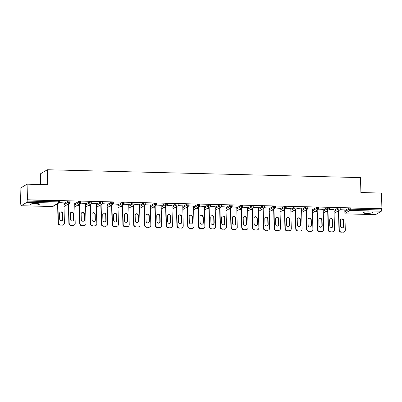 <?xml version="1.0" encoding="UTF-8"?>
<svg xmlns="http://www.w3.org/2000/svg" width="402" height="402" viewBox="0 0 402 402"><rect width="100%" height="100%" fill="white"/><g stroke="black" fill="none" stroke-linecap="round" stroke-linejoin="round"><path stroke-width="0.6" d="M33.456 205.065A4.623 0.769 178.6 0 0 39.381 204.186A4.623 0.769 178.6 0 0 36.064 203.533A4.623 0.769 178.6 0 0 30.14 204.412A4.623 0.769 178.6 0 0 33.456 205.065M366.428 213.417A4.623 0.769 178.6 0 0 372.347 212.537A4.623 0.769 178.6 0 0 369.031 211.879A4.623 0.769 178.6 0 0 363.106 212.764A4.623 0.769 178.6 0 0 366.428 213.417M40.632 184.518L40.371 173.86L47.356 169.744L360.519 177.604L360.88 192.548L381.518 193.066L381.9 208.653L350.222 208.05L350.253 209.186L381.624 209.975L381.593 208.834M20.482 203.879L20.788 203.698L20.814 204.839A1.085 0.307 -88.6 0 0 21.09 205.739A1.085 0.307 -88.6 0 0 21.145 205.723L26.909 202.332A1.085 0.307 -88.6 0 0 27.185 201.085L27.16 199.945L27.462 199.764L27.085 184.176L20.1 188.292L20.482 203.879L20.788 203.884M55.783 204.764L57.632 204.809M66.586 205.035L68.435 205.08M77.385 205.306L79.239 205.352M88.189 205.578L90.043 205.623M98.992 205.849L100.847 205.894M109.796 206.12L111.645 206.166M120.6 206.392L122.449 206.437M131.404 206.658L133.253 206.708M142.207 206.929L144.057 206.98M153.011 207.201L154.86 207.251M163.815 207.472L165.664 207.517M174.619 207.744L176.468 207.789M185.422 208.015L187.272 208.06M196.226 208.286L198.075 208.331M207.03 208.558L208.879 208.603M217.834 208.829L219.683 208.874M228.637 209.1L230.487 209.146M239.441 209.372L241.29 209.417M250.245 209.643L252.094 209.688M261.044 209.914L262.898 209.96M271.847 210.181L273.702 210.231M282.651 210.452L284.505 210.502M293.455 210.723L295.304 210.774M304.259 210.995L306.108 211.045M315.062 211.266L316.912 211.311M325.866 211.537L327.715 211.583M336.67 211.809L338.519 211.854M381.624 209.975A1.085 0.307 91.4 0 1 381.342 211.221L375.584 214.613A1.085 0.307 91.4 0 1 375.528 214.628A1.085 0.307 91.4 0 1 375.478 214.613M27.085 184.176L47.717 184.694L47.356 169.744M27.462 199.764L381.9 208.653M340.067 209.658L344.805 209.944M27.16 199.945L58.531 200.734L59.305 200.884L59.335 202.025L58.556 201.869L58.531 200.734M344.821 210.593L348.881 208.201L350.222 208.05M63.933 203.548L67.988 201.156L70.109 201.156L70.139 202.296L68.018 202.296L67.988 201.156M74.732 203.819L78.792 201.427L80.913 201.427L80.943 202.568L78.822 202.568L78.792 201.427M85.536 204.09L89.596 201.698L91.716 201.698L91.746 202.839L89.626 202.839L89.596 201.698M96.339 204.362L100.399 201.97L102.52 201.97L102.55 203.11L100.43 203.11L100.399 201.97M107.143 204.633L111.203 202.241L113.324 202.241L113.354 203.377L111.228 203.382L111.203 202.241M117.947 204.904L122.007 202.513L124.128 202.513L124.158 203.648L122.032 203.648L122.007 202.513M128.751 205.171L132.811 202.784L134.931 202.784L134.961 203.92L132.836 203.92L132.811 202.784M139.554 205.442L143.614 203.055L145.735 203.055L145.76 204.191L143.64 204.191L143.614 203.055M150.358 205.713L154.418 203.327L156.539 203.327L156.564 204.462L154.443 204.462L154.418 203.327M161.162 205.985L165.222 203.598L167.343 203.593L167.368 204.734L165.247 204.734L165.222 203.598M171.966 206.256L176.026 203.864L178.146 203.864L178.171 205.005L176.051 205.005L176.026 203.864M182.769 206.527L186.829 204.136L188.95 204.136L188.975 205.276L186.855 205.276L186.829 204.136M193.573 206.799L197.628 204.407L199.754 204.407L199.779 205.548L197.658 205.548L197.628 204.407M204.377 207.07L208.432 204.678L210.558 204.678L210.583 205.819L208.462 205.819L208.432 204.678M215.181 207.342L219.236 204.95L221.361 204.95L221.386 206.09L219.266 206.09L219.236 204.95M225.984 207.613L230.039 205.221L232.16 205.221L232.19 206.362L230.07 206.362L230.039 205.221M236.788 207.884L240.843 205.492L242.964 205.492L242.994 206.633L240.873 206.633L240.843 205.492M247.592 208.156L251.647 205.764L253.768 205.764L253.798 206.899L251.677 206.904L251.647 205.764M258.391 208.427L262.451 206.035L264.571 206.035L264.601 207.171L262.481 207.171L262.451 206.035M269.194 208.698L273.254 206.306L275.375 206.306L275.405 207.442L273.285 207.442L273.254 206.306M279.998 208.965L284.058 206.578L286.179 206.578L286.209 207.713L284.088 207.713L284.058 206.578M290.802 209.236L294.862 206.849L296.983 206.849L297.013 207.985L294.887 207.985L294.862 206.849M301.606 209.507L305.666 207.12L307.786 207.115L307.816 208.256L305.691 208.256L305.666 207.12M312.409 209.779L316.469 207.387L318.59 207.387L318.62 208.527L316.495 208.527L316.469 207.387M323.213 210.05L327.273 207.658L329.394 207.658L329.419 208.799L327.298 208.799L327.273 207.658M334.017 210.321L338.077 207.929L340.198 207.929L340.223 209.07L338.102 209.07L338.077 207.929M334.002 209.673L329.263 209.387M323.198 209.402L318.464 209.115M312.394 209.13L307.661 208.844M301.59 208.859L296.857 208.573M290.787 208.588L286.053 208.301M279.983 208.316L275.249 208.03M269.179 208.045L264.446 207.759M258.375 207.774L253.642 207.487M247.572 207.502L242.838 207.216M236.768 207.231L232.034 206.945M225.964 206.96L221.231 206.673M215.165 206.693L210.427 206.407M204.362 206.422L199.623 206.136M193.558 206.151L188.819 205.864M182.754 205.879L178.016 205.593M171.95 205.608L167.212 205.321M161.147 205.337L156.408 205.05M150.343 205.065L145.604 204.779M139.539 204.794L134.806 204.507M128.735 204.523L124.002 204.236M117.932 204.251L113.198 203.965M107.128 203.98L102.394 203.693M96.324 203.708L91.591 203.422M85.52 203.437L80.787 203.151M74.717 203.171L69.983 202.884M63.913 202.899L59.179 202.613M343.268 232.075L341.092 232.205L343.268 232.075A2.166 2.045 59.5 0 0 345.293 229.989L344.8 209.774M341.092 232.205A2.166 2.045 -120.5 0 1 338.966 230.019L339.268 229.838L338.801 210.558M339.268 229.838A2.166 2.045 59.5 0 0 341.398 232.024M343.68 220.597A1.698 1.603 59.5 0 0 341.192 219.09A1.698 1.603 59.5 0 0 340.424 220.512L340.559 226.065A1.698 1.603 59.5 0 0 343.052 227.567A1.698 1.603 59.5 0 0 343.816 226.145L343.68 220.597L343.373 220.773A1.698 1.603 59.5 0 0 341.047 219.19M344.318 231.803L344.011 231.984A2.166 2.045 -120.5 0 1 342.966 232.255M338.966 230.019L338.494 210.733M342.891 227.648A1.698 1.603 59.5 0 0 343.509 226.326L343.373 220.773M332.464 231.803L330.288 231.934L332.464 231.803A2.166 2.045 59.5 0 0 334.489 229.718L333.997 209.502M330.288 231.934A2.166 2.045 -120.5 0 1 328.163 229.748L328.464 229.567L327.997 210.286M328.464 229.567A2.166 2.045 59.5 0 0 330.595 231.758M332.876 220.326A1.698 1.603 59.5 0 0 330.389 218.824A1.698 1.603 59.5 0 0 329.625 220.241L329.761 225.793A1.698 1.603 59.5 0 0 332.248 227.296A1.698 1.603 59.5 0 0 333.012 225.874L332.876 220.326L332.57 220.502A1.698 1.603 59.5 0 0 330.243 218.919M333.514 231.532L333.208 231.713A2.166 2.045 -120.5 0 1 332.163 231.984M328.163 229.748L327.69 210.462M332.087 227.376A1.698 1.603 59.5 0 0 332.705 226.055L332.57 220.502M321.66 231.532L319.489 231.663L321.66 231.532A2.166 2.045 59.5 0 0 323.685 229.447L323.193 209.231M319.489 231.663A2.166 2.045 -120.5 0 1 317.359 229.477L317.66 229.296L317.193 210.015M317.66 229.296A2.166 2.045 59.5 0 0 319.791 231.487M322.072 220.055A1.698 1.603 59.5 0 0 319.585 218.552A1.698 1.603 59.5 0 0 318.821 219.969L318.957 225.522A1.698 1.603 59.5 0 0 321.444 227.024A1.698 1.603 59.5 0 0 322.208 225.607L322.072 220.055L321.771 220.231A1.698 1.603 59.5 0 0 319.439 218.648M322.711 231.261L322.404 231.441A2.166 2.045 -120.5 0 1 321.359 231.713M317.359 229.477L316.887 210.196M321.283 227.11A1.698 1.603 59.5 0 0 321.907 225.783L321.771 220.231M310.857 231.261L308.686 231.391L310.857 231.261A2.166 2.045 59.5 0 0 312.887 229.175L312.389 208.96M308.686 231.391A2.166 2.045 -120.5 0 1 306.555 229.205L306.862 229.024L306.389 209.743M306.862 229.024A2.166 2.045 59.5 0 0 308.987 231.215M311.269 219.783A1.698 1.603 59.5 0 0 308.781 218.281A1.698 1.603 59.5 0 0 308.017 219.703L308.153 225.251A1.698 1.603 59.5 0 0 310.64 226.753A1.698 1.603 59.5 0 0 311.404 225.336L311.269 219.783L310.967 219.964A1.698 1.603 59.5 0 0 308.635 218.376M311.907 230.989L311.6 231.17A2.166 2.045 -120.5 0 1 310.555 231.441M306.555 229.205L306.083 209.924M310.48 226.839A1.698 1.603 59.5 0 0 311.103 225.512L310.967 219.964M300.058 230.989L297.882 231.125L300.058 230.989A2.166 2.045 59.5 0 0 302.083 228.904L301.585 208.693M297.882 231.125A2.166 2.045 -120.5 0 1 295.751 228.934L296.058 228.753L295.586 209.472M296.058 228.753A2.166 2.045 59.5 0 0 298.183 230.944M300.465 219.512A1.698 1.603 59.5 0 0 297.977 218.01A1.698 1.603 59.5 0 0 297.214 219.432L297.349 224.979A1.698 1.603 59.5 0 0 299.837 226.487A1.698 1.603 59.5 0 0 300.601 225.065L300.465 219.512L300.163 219.693A1.698 1.603 59.5 0 0 297.832 218.105M301.103 230.723L300.796 230.899A2.166 2.045 -120.5 0 1 299.751 231.17M295.751 228.934L295.279 209.653M299.681 226.567A1.698 1.603 59.5 0 0 300.299 225.246L300.163 219.693M289.254 230.718L287.078 230.854L289.254 230.718A2.166 2.045 59.5 0 0 291.279 228.637L290.782 208.422M287.078 230.854A2.166 2.045 -120.5 0 1 284.948 228.663L285.254 228.482L284.782 209.201M285.254 228.482A2.166 2.045 59.5 0 0 287.38 230.673M289.661 219.241A1.698 1.603 59.5 0 0 287.174 217.738A1.698 1.603 59.5 0 0 286.41 219.16L286.546 224.713A1.698 1.603 59.5 0 0 289.033 226.215A1.698 1.603 59.5 0 0 289.797 224.793L289.661 219.241L289.36 219.422A1.698 1.603 59.5 0 0 287.028 217.839M290.299 230.452L289.993 230.627A2.166 2.045 -120.5 0 1 288.948 230.899M284.948 228.663L284.475 209.382M288.877 226.296A1.698 1.603 59.5 0 0 289.495 224.974L289.36 219.422M278.45 230.446L276.274 230.582L278.45 230.446A2.166 2.045 59.5 0 0 280.475 228.366L279.978 208.151M276.274 230.582A2.166 2.045 -120.5 0 1 274.144 228.391L274.45 228.215L273.978 208.929M274.45 228.215A2.166 2.045 59.5 0 0 276.581 230.401M278.862 218.969A1.698 1.603 59.5 0 0 276.37 217.467A1.698 1.603 59.5 0 0 275.606 218.889L275.742 224.442A1.698 1.603 59.5 0 0 278.229 225.944A1.698 1.603 59.5 0 0 278.998 224.522L278.862 218.969L278.556 219.15A1.698 1.603 59.5 0 0 276.224 217.567M279.496 230.18L279.189 230.356A2.166 2.045 -120.5 0 1 278.144 230.627M274.144 228.391L273.672 209.11M278.073 226.024A1.698 1.603 59.5 0 0 278.692 224.703L278.556 219.15M267.647 230.175L265.471 230.311L267.647 230.175A2.166 2.045 59.5 0 0 269.672 228.095L269.174 207.879M265.471 230.311A2.166 2.045 -120.5 0 1 263.34 228.12L263.647 227.944L263.174 208.658M263.647 227.944A2.166 2.045 59.5 0 0 265.777 230.13M268.059 218.698A1.698 1.603 59.5 0 0 265.566 217.196A1.698 1.603 59.5 0 0 264.802 218.618L264.938 224.17A1.698 1.603 59.5 0 0 267.425 225.673A1.698 1.603 59.5 0 0 268.194 224.251L268.059 218.698L267.752 218.879A1.698 1.603 59.5 0 0 265.421 217.296M268.692 229.909L268.385 230.09A2.166 2.045 -120.5 0 1 267.34 230.356M263.34 228.12L262.868 208.839M267.27 225.753A1.698 1.603 59.5 0 0 267.888 224.432L267.752 218.879M256.843 229.904L254.667 230.039L256.843 229.904A2.166 2.045 59.5 0 0 258.868 227.823L258.375 207.608M254.667 230.039A2.166 2.045 -120.5 0 1 252.536 227.854L252.843 227.673L252.371 208.387M252.843 227.673A2.166 2.045 59.5 0 0 254.974 229.859M257.255 218.427A1.698 1.603 59.5 0 0 254.762 216.924A1.698 1.603 59.5 0 0 253.999 218.346L254.134 223.899A1.698 1.603 59.5 0 0 256.622 225.401A1.698 1.603 59.5 0 0 257.391 223.979L257.255 218.427L256.948 218.608A1.698 1.603 59.5 0 0 254.617 217.025M257.888 229.637L257.582 229.818A2.166 2.045 -120.5 0 1 256.536 230.085M252.536 227.854L252.064 208.568M256.466 225.482A1.698 1.603 59.5 0 0 257.084 224.16L256.948 218.608M246.039 229.632L243.863 229.768L246.039 229.632A2.166 2.045 59.5 0 0 248.064 227.552L247.572 207.337M243.863 229.768A2.166 2.045 -120.5 0 1 241.733 227.582L242.039 227.401L241.567 208.115M242.039 227.401A2.166 2.045 59.5 0 0 244.17 229.587M246.451 218.155A1.698 1.603 59.5 0 0 243.959 216.653A1.698 1.603 59.5 0 0 243.195 218.075L243.331 223.628A1.698 1.603 59.5 0 0 245.818 225.13A1.698 1.603 59.5 0 0 246.587 223.708L246.451 218.155L246.145 218.336A1.698 1.603 59.5 0 0 243.813 216.753M247.084 229.366L246.778 229.547A2.166 2.045 -120.5 0 1 245.733 229.813M241.733 227.582L241.26 208.296M245.662 225.21A1.698 1.603 59.5 0 0 246.28 223.889L246.145 218.336M235.235 229.366L233.059 229.497L235.235 229.366A2.166 2.045 59.5 0 0 237.26 227.281L236.768 207.065M233.059 229.497A2.166 2.045 -120.5 0 1 230.929 227.311L231.235 227.13L230.763 207.844M231.235 227.13A2.166 2.045 59.5 0 0 233.366 229.316M235.647 217.884A1.698 1.603 59.5 0 0 233.16 216.382A1.698 1.603 59.5 0 0 232.391 217.804L232.527 223.356A1.698 1.603 59.5 0 0 235.014 224.859A1.698 1.603 59.5 0 0 235.783 223.437L235.647 217.884L235.341 218.065A1.698 1.603 59.5 0 0 233.009 216.482M236.281 229.095L235.979 229.276A2.166 2.045 -120.5 0 1 234.929 229.542M230.929 227.311L230.457 208.025M234.858 224.939A1.698 1.603 59.5 0 0 235.477 223.618L235.341 218.065M224.432 229.095L222.256 229.225L224.432 229.095A2.166 2.045 59.5 0 0 226.457 227.009L225.964 206.794M222.256 229.225A2.166 2.045 -120.5 0 1 220.125 227.04L220.432 226.859L219.959 207.573M220.432 226.859A2.166 2.045 59.5 0 0 222.562 229.045M224.844 217.613A1.698 1.603 59.5 0 0 222.356 216.11A1.698 1.603 59.5 0 0 221.587 217.532L221.723 223.085A1.698 1.603 59.5 0 0 224.21 224.587A1.698 1.603 59.5 0 0 224.979 223.165L224.844 217.613L224.537 217.794A1.698 1.603 59.5 0 0 222.205 216.211M225.477 228.823L225.175 229.004A2.166 2.045 -120.5 0 1 224.125 229.271M220.125 227.04L219.653 207.754M224.055 224.668A1.698 1.603 59.5 0 0 224.673 223.346L224.537 217.794M213.628 228.823L211.452 228.954L213.628 228.823A2.166 2.045 59.5 0 0 215.653 226.738L215.16 206.522M211.452 228.954A2.166 2.045 -120.5 0 1 209.321 226.768L209.628 226.587L209.156 207.301M209.628 226.587A2.166 2.045 59.5 0 0 211.759 228.773M214.04 217.341A1.698 1.603 59.5 0 0 211.552 215.839A1.698 1.603 59.5 0 0 210.784 217.261L210.919 222.814A1.698 1.603 59.5 0 0 213.407 224.316A1.698 1.603 59.5 0 0 214.176 222.894L214.04 217.341L213.733 217.522A1.698 1.603 59.5 0 0 211.402 215.939M214.673 228.552L214.372 228.733A2.166 2.045 -120.5 0 1 213.321 228.999M209.321 226.768L208.849 207.482M213.251 224.396A1.698 1.603 59.5 0 0 213.869 223.075L213.733 217.522M202.824 228.552L200.648 228.683L202.824 228.552A2.166 2.045 59.5 0 0 204.849 226.467L204.357 206.251M200.648 228.683A2.166 2.045 -120.5 0 1 198.518 226.497L198.824 226.316L198.352 207.035M198.824 226.316A2.166 2.045 59.5 0 0 200.955 228.502M203.236 217.075A1.698 1.603 59.5 0 0 200.749 215.567A1.698 1.603 59.5 0 0 199.98 216.99L200.116 222.542A1.698 1.603 59.5 0 0 202.603 224.045A1.698 1.603 59.5 0 0 203.372 222.623L203.236 217.075L202.93 217.251A1.698 1.603 59.5 0 0 200.598 215.668M203.869 228.281L203.568 228.462A2.166 2.045 -120.5 0 1 202.518 228.733M198.518 226.497L198.05 207.211M202.447 224.125A1.698 1.603 59.5 0 0 203.065 222.803L202.93 217.251M192.02 228.281L189.844 228.411L192.02 228.281A2.166 2.045 59.5 0 0 194.045 226.195L193.553 205.98M189.844 228.411A2.166 2.045 -120.5 0 1 187.714 226.225L188.02 226.045L187.548 206.764M188.02 226.045A2.166 2.045 59.5 0 0 190.151 228.23M192.432 216.804A1.698 1.603 59.5 0 0 189.945 215.301A1.698 1.603 59.5 0 0 189.176 216.718L189.312 222.271A1.698 1.603 59.5 0 0 191.804 223.773A1.698 1.603 59.5 0 0 192.568 222.351L192.432 216.804L192.126 216.979A1.698 1.603 59.5 0 0 189.794 215.397M193.071 228.009L192.764 228.19A2.166 2.045 -120.5 0 1 191.714 228.462M187.714 226.225L187.247 206.94M191.643 223.854A1.698 1.603 59.5 0 0 192.262 222.532L192.126 216.979M181.217 228.009L179.041 228.14L181.217 228.009A2.166 2.045 59.5 0 0 183.242 225.924L182.749 205.708M179.041 228.14A2.166 2.045 -120.5 0 1 176.91 225.954L177.217 225.773L176.744 206.492M177.217 225.773A2.166 2.045 59.5 0 0 179.347 227.964M181.629 216.532A1.698 1.603 59.5 0 0 179.141 215.03A1.698 1.603 59.5 0 0 178.372 216.447L178.508 221.999A1.698 1.603 59.5 0 0 181 223.502A1.698 1.603 59.5 0 0 181.764 222.085L181.629 216.532L181.322 216.708A1.698 1.603 59.5 0 0 178.99 215.125M182.267 227.738L181.96 227.919A2.166 2.045 -120.5 0 1 180.91 228.19M176.91 225.954L176.443 206.673M180.84 223.587A1.698 1.603 59.5 0 0 181.458 222.261L181.322 216.708M170.413 227.738L168.237 227.869L170.413 227.738A2.166 2.045 59.5 0 0 172.438 225.653L171.945 205.437M168.237 227.869A2.166 2.045 -120.5 0 1 166.111 225.683L166.413 225.502L165.941 206.221M166.413 225.502A2.166 2.045 59.5 0 0 168.544 227.693M170.825 216.261A1.698 1.603 59.5 0 0 168.337 214.758A1.698 1.603 59.5 0 0 167.569 216.181L167.704 221.728A1.698 1.603 59.5 0 0 170.197 223.231A1.698 1.603 59.5 0 0 170.961 221.814L170.825 216.261L170.518 216.442A1.698 1.603 59.5 0 0 168.192 214.854M171.463 227.467L171.157 227.648A2.166 2.045 -120.5 0 1 170.106 227.919M166.111 225.683L165.639 206.402M170.036 223.316A1.698 1.603 59.5 0 0 170.654 221.989L170.518 216.442M159.609 227.467L157.433 227.602L159.609 227.467A2.166 2.045 59.5 0 0 161.634 225.381L161.142 205.171M157.433 227.602A2.166 2.045 -120.5 0 1 155.308 225.411L155.609 225.231L155.142 205.95M155.609 225.231A2.166 2.045 59.5 0 0 157.74 227.421M160.021 215.99A1.698 1.603 59.5 0 0 157.534 214.487A1.698 1.603 59.5 0 0 156.765 215.909L156.901 221.457A1.698 1.603 59.5 0 0 159.393 222.964A1.698 1.603 59.5 0 0 160.157 221.542L160.021 215.99L159.715 216.17A1.698 1.603 59.5 0 0 157.388 214.583M160.659 227.2L160.353 227.376A2.166 2.045 -120.5 0 1 159.308 227.648M155.308 225.411L154.835 206.131M159.232 223.045A1.698 1.603 59.5 0 0 159.85 221.723L159.715 216.17M148.805 227.195L146.629 227.331L148.805 227.195A2.166 2.045 59.5 0 0 150.83 225.115L150.338 204.899M146.629 227.331A2.166 2.045 -120.5 0 1 144.504 225.14L144.805 224.959L144.338 205.678M144.805 224.959A2.166 2.045 59.5 0 0 146.936 227.15M149.217 215.718A1.698 1.603 59.5 0 0 146.73 214.216A1.698 1.603 59.5 0 0 145.966 215.638L146.102 221.19A1.698 1.603 59.5 0 0 148.589 222.693A1.698 1.603 59.5 0 0 149.353 221.271L149.217 215.718L148.911 215.899A1.698 1.603 59.5 0 0 146.584 214.316M149.856 226.929L149.549 227.105A2.166 2.045 -120.5 0 1 148.504 227.376M144.504 225.14L144.032 205.859M148.428 222.773A1.698 1.603 59.5 0 0 149.047 221.452L148.911 215.899M138.002 226.924L135.831 227.06L138.002 226.924A2.166 2.045 59.5 0 0 140.027 224.844L139.534 204.628M135.831 227.06A2.166 2.045 -120.5 0 1 133.7 224.869L134.002 224.693L133.534 205.407M134.002 224.693A2.166 2.045 59.5 0 0 136.132 226.879M138.414 215.447A1.698 1.603 59.5 0 0 135.926 213.944A1.698 1.603 59.5 0 0 135.162 215.366L135.298 220.919A1.698 1.603 59.5 0 0 137.785 222.422A1.698 1.603 59.5 0 0 138.549 220.999L138.414 215.447L138.112 215.628A1.698 1.603 59.5 0 0 135.781 214.045M139.052 226.658L138.745 226.834A2.166 2.045 -120.5 0 1 137.7 227.105M133.7 224.869L133.228 205.588M137.625 222.502A1.698 1.603 59.5 0 0 138.248 221.18L138.112 215.628M127.198 226.653L125.027 226.788L127.198 226.653A2.166 2.045 59.5 0 0 129.228 224.572L128.73 204.357M125.027 226.788A2.166 2.045 -120.5 0 1 122.896 224.597L123.203 224.422L122.731 205.136M123.203 224.422A2.166 2.045 59.5 0 0 125.329 226.607M127.61 215.176A1.698 1.603 59.5 0 0 125.122 213.673A1.698 1.603 59.5 0 0 124.359 215.095L124.494 220.648A1.698 1.603 59.5 0 0 126.982 222.15A1.698 1.603 59.5 0 0 127.746 220.728L127.61 215.176L127.308 215.356A1.698 1.603 59.5 0 0 124.977 213.774M128.248 226.386L127.942 226.567A2.166 2.045 -120.5 0 1 126.896 226.834M122.896 224.597L122.424 205.316M126.821 222.231A1.698 1.603 59.5 0 0 127.444 220.909L127.308 215.356M116.399 226.381L114.223 226.517L116.399 226.381A2.166 2.045 59.5 0 0 118.424 224.301L117.927 204.085M114.223 226.517A2.166 2.045 -120.5 0 1 112.093 224.326L112.399 224.15L111.927 204.864M112.399 224.15A2.166 2.045 59.5 0 0 114.525 226.336M116.806 214.904A1.698 1.603 59.5 0 0 114.319 213.402A1.698 1.603 59.5 0 0 113.555 214.824L113.691 220.376A1.698 1.603 59.5 0 0 116.178 221.879A1.698 1.603 59.5 0 0 116.942 220.457L116.806 214.904L116.505 215.085A1.698 1.603 59.5 0 0 114.173 213.502M117.444 226.115L117.138 226.296A2.166 2.045 -120.5 0 1 116.093 226.562M112.093 224.326L111.62 205.045M116.022 221.959A1.698 1.603 59.5 0 0 116.64 220.638L116.505 215.085M105.595 226.11L103.42 226.246L105.595 226.11A2.166 2.045 59.5 0 0 107.62 224.03L107.123 203.814M103.42 226.246A2.166 2.045 -120.5 0 1 101.289 224.06L101.595 223.879L101.123 204.593M101.595 223.879A2.166 2.045 59.5 0 0 103.721 226.065M106.002 214.633A1.698 1.603 59.5 0 0 103.515 213.13A1.698 1.603 59.5 0 0 102.751 214.552L102.887 220.105A1.698 1.603 59.5 0 0 105.374 221.608A1.698 1.603 59.5 0 0 106.138 220.185L106.002 214.633L105.701 214.814A1.698 1.603 59.5 0 0 103.369 213.231M106.641 225.844L106.334 226.024A2.166 2.045 -120.5 0 1 105.289 226.291M101.289 224.06L100.817 204.774M105.218 221.688A1.698 1.603 59.5 0 0 105.837 220.366L105.701 214.814M94.792 225.844L92.616 225.974L94.792 225.844A2.166 2.045 59.5 0 0 96.817 223.758L96.319 203.543M92.616 225.974A2.166 2.045 -120.5 0 1 90.485 223.788L90.792 223.607L90.319 204.322M90.792 223.607A2.166 2.045 59.5 0 0 92.922 225.793M95.204 214.361A1.698 1.603 59.5 0 0 92.711 212.859A1.698 1.603 59.5 0 0 91.947 214.281L92.083 219.834A1.698 1.603 59.5 0 0 94.57 221.336A1.698 1.603 59.5 0 0 95.339 219.914L95.204 214.361L94.897 214.542A1.698 1.603 59.5 0 0 92.566 212.959M95.837 225.572L95.53 225.753A2.166 2.045 -120.5 0 1 94.485 226.019M90.485 223.788L90.013 204.502M94.415 221.417A1.698 1.603 59.5 0 0 95.033 220.095L94.897 214.542M83.988 225.572L81.812 225.703L83.988 225.572A2.166 2.045 59.5 0 0 86.013 223.487L85.515 203.271M81.812 225.703A2.166 2.045 -120.5 0 1 79.681 223.517L79.988 223.336L79.516 204.05M79.988 223.336A2.166 2.045 59.5 0 0 82.119 225.522M84.4 214.09A1.698 1.603 59.5 0 0 81.907 212.588A1.698 1.603 59.5 0 0 81.144 214.01L81.279 219.562A1.698 1.603 59.5 0 0 83.767 221.065A1.698 1.603 59.5 0 0 84.536 219.643L84.4 214.09L84.093 214.271A1.698 1.603 59.5 0 0 81.762 212.688M85.033 225.301L84.727 225.482A2.166 2.045 -120.5 0 1 83.681 225.748M79.681 223.517L79.209 204.231M83.611 221.145A1.698 1.603 59.5 0 0 84.229 219.824L84.093 214.271M73.184 225.301L71.008 225.432L73.184 225.301A2.166 2.045 59.5 0 0 75.209 223.216L74.712 203M71.008 225.432A2.166 2.045 -120.5 0 1 68.878 223.246L69.184 223.065L68.712 203.779M69.184 223.065A2.166 2.045 59.5 0 0 71.315 225.251M73.596 213.819A1.698 1.603 59.5 0 0 71.104 212.316A1.698 1.603 59.5 0 0 70.34 213.738L70.476 219.291A1.698 1.603 59.5 0 0 72.963 220.793A1.698 1.603 59.5 0 0 73.732 219.371L73.596 213.819L73.29 214A1.698 1.603 59.5 0 0 70.958 212.417M74.229 225.03L73.923 225.21A2.166 2.045 -120.5 0 1 72.878 225.477M68.878 223.246L68.405 203.96M72.807 220.874A1.698 1.603 59.5 0 0 73.425 219.552L73.29 214M62.38 225.03L60.205 225.16L62.38 225.03A2.166 2.045 59.5 0 0 64.405 222.944L63.913 202.729M60.205 225.16A2.166 2.045 -120.5 0 1 58.074 222.974L58.38 222.793L57.908 203.512M58.38 222.793A2.166 2.045 59.5 0 0 60.511 224.979M62.792 213.552A1.698 1.603 59.5 0 0 60.3 212.045A1.698 1.603 59.5 0 0 59.536 213.467L59.672 219.02A1.698 1.603 59.5 0 0 62.159 220.522A1.698 1.603 59.5 0 0 62.928 219.1L62.792 213.552L62.486 213.728A1.698 1.603 59.5 0 0 60.154 212.145M63.426 224.758L63.119 224.939A2.166 2.045 -120.5 0 1 62.074 225.21M58.074 222.974L57.602 203.688M62.003 220.603A1.698 1.603 59.5 0 0 62.622 219.281L62.486 213.728M381.342 211.221L349.971 210.437L344.891 213.427M344.901 213.844L375.584 214.613M344.851 211.733L348.906 209.341L350.253 209.186A1.085 0.307 91.4 0 1 349.971 210.437A1.085 1.025 -120.5 0 1 348.906 209.341L348.881 208.201M21.145 205.723L52.516 206.512L58.28 203.121L26.909 202.332M27.185 201.085L58.556 201.869A1.085 0.307 -88.6 0 1 58.28 203.121A1.085 1.025 59.5 0 0 58.803 202.985A1.085 1.085 0 0 0 59.335 202.025M52.411 206.507A1.085 0.307 -88.6 0 0 52.466 206.527A1.085 0.307 -88.6 0 0 52.516 206.512A1.085 1.025 59.5 0 0 53.039 206.377L58.803 202.985M334.047 211.462L338.102 209.07A1.085 1.025 -120.5 0 0 339.167 210.166A1.085 1.025 59.5 0 0 339.69 210.03A1.085 1.085 0 0 0 340.223 209.07M323.243 211.191L327.298 208.799A1.085 1.025 -120.5 0 0 328.364 209.894A1.085 1.025 59.5 0 0 328.886 209.759A1.085 1.085 0 0 0 329.419 208.799M312.439 210.919L316.495 208.527A1.085 1.025 -120.5 0 0 317.56 209.623A1.085 1.025 59.5 0 0 318.082 209.487A1.085 1.085 0 0 0 318.62 208.527M301.636 210.648L305.691 208.256A1.085 1.025 -120.5 0 0 306.756 209.352A1.085 1.025 59.5 0 0 307.284 209.216A1.085 1.085 0 0 0 307.816 208.256M290.832 210.377L294.887 207.985A1.085 1.025 -120.5 0 0 295.952 209.08A1.085 1.025 59.5 0 0 296.48 208.945A1.085 1.085 0 0 0 297.013 207.985M280.028 210.105L284.088 207.713A1.085 1.025 -120.5 0 0 285.149 208.809A1.085 1.025 59.5 0 0 285.676 208.673A1.085 1.085 0 0 0 286.209 207.713M269.224 209.834L273.285 207.442A1.085 1.025 -120.5 0 0 274.35 208.537A1.085 1.025 59.5 0 0 274.873 208.402A1.085 1.085 0 0 0 275.405 207.442M258.421 209.563L262.481 207.171A1.085 1.025 -120.5 0 0 263.546 208.266A1.085 1.025 59.5 0 0 264.069 208.13A1.085 1.085 0 0 0 264.601 207.171M247.617 209.291L251.677 206.904A1.085 1.025 -120.5 0 0 252.742 207.995A1.085 1.025 59.5 0 0 253.265 207.859A1.085 1.085 0 0 0 253.798 206.899M236.813 209.02L240.873 206.633A1.085 1.025 -120.5 0 0 241.939 207.723A1.085 1.025 59.5 0 0 242.461 207.593A1.085 1.085 0 0 0 242.994 206.633M226.009 208.749L230.07 206.362A1.085 1.025 -120.5 0 0 231.135 207.452A1.085 1.025 59.5 0 0 231.658 207.321A1.085 1.085 0 0 0 232.19 206.362M215.206 208.482L219.266 206.09A1.085 1.025 -120.5 0 0 220.331 207.181A1.085 1.025 59.5 0 0 220.854 207.05A1.085 1.085 0 0 0 221.386 206.09M204.402 208.211L208.462 205.819A1.085 1.025 -120.5 0 0 209.527 206.914A1.085 1.025 59.5 0 0 210.05 206.779A1.085 1.085 0 0 0 210.583 205.819M193.598 207.94L197.658 205.548A1.085 1.025 -120.5 0 0 198.724 206.643A1.085 1.025 59.5 0 0 199.246 206.507A1.085 1.085 0 0 0 199.779 205.548M182.794 207.668L186.855 205.276A1.085 1.025 -120.5 0 0 187.92 206.372A1.085 1.025 59.5 0 0 188.443 206.236A1.085 1.085 0 0 0 188.975 205.276M171.991 207.397L176.051 205.005A1.085 1.025 -120.5 0 0 177.116 206.1A1.085 1.025 59.5 0 0 177.639 205.965A1.085 1.085 0 0 0 178.171 205.005M161.192 207.125L165.247 204.734A1.085 1.025 -120.5 0 0 166.312 205.829A1.085 1.025 59.5 0 0 166.835 205.693A1.085 1.085 0 0 0 167.368 204.734M150.388 206.854L154.443 204.462A1.085 1.025 -120.5 0 0 155.509 205.558A1.085 1.025 59.5 0 0 156.031 205.422A1.085 1.085 0 0 0 156.564 204.462M139.584 206.583L143.64 204.191A1.085 1.025 -120.5 0 0 144.705 205.286A1.085 1.025 59.5 0 0 145.228 205.151A1.085 1.085 0 0 0 145.76 204.191M128.781 206.311L132.836 203.92A1.085 1.025 -120.5 0 0 133.901 205.015A1.085 1.025 59.5 0 0 134.424 204.879A1.085 1.085 0 0 0 134.961 203.92M117.977 206.04L122.032 203.648A1.085 1.025 -120.5 0 0 123.097 204.744A1.085 1.025 59.5 0 0 123.625 204.608A1.085 1.085 0 0 0 124.158 203.648M107.173 205.769L111.228 203.382A1.085 1.025 -120.5 0 0 112.294 204.472A1.085 1.025 59.5 0 0 112.821 204.337A1.085 1.085 0 0 0 113.354 203.377M96.369 205.497L100.43 203.11A1.085 1.025 -120.5 0 0 101.49 204.201A1.085 1.025 59.5 0 0 102.018 204.07A1.085 1.085 0 0 0 102.55 203.11M85.566 205.226L89.626 202.839A1.085 1.025 -120.5 0 0 90.686 203.93A1.085 1.025 59.5 0 0 91.214 203.799A1.085 1.085 0 0 0 91.746 202.839M74.762 204.96L78.822 202.568A1.085 1.025 -120.5 0 0 79.887 203.658A1.085 1.025 59.5 0 0 80.41 203.528A1.085 1.085 0 0 0 80.943 202.568M63.958 204.688L68.018 202.296A1.085 1.025 -120.5 0 0 69.084 203.392A1.085 1.025 59.5 0 0 69.606 203.256A1.085 1.085 0 0 0 70.139 202.296M343.816 226.145L343.509 226.326M333.012 225.874L332.705 226.055M322.208 225.607L321.907 225.783M311.404 225.336L311.103 225.512M300.601 225.065L300.299 225.246M289.797 224.793L289.495 224.974M278.998 224.522L278.692 224.703M268.194 224.251L267.888 224.432M257.391 223.979L257.084 224.16M246.587 223.708L246.28 223.889M235.783 223.437L235.477 223.618M224.979 223.165L224.673 223.346M214.176 222.894L213.869 223.075M203.372 222.623L203.065 222.803M192.568 222.351L192.262 222.532M181.764 222.085L181.458 222.261M170.961 221.814L170.654 221.989M160.157 221.542L159.85 221.723M149.353 221.271L149.047 221.452M138.549 220.999L138.248 221.18M127.746 220.728L127.444 220.909M116.942 220.457L116.64 220.638M106.138 220.185L105.837 220.366M95.339 219.914L95.033 220.095M84.536 219.643L84.229 219.824M73.732 219.371L73.425 219.552M62.928 219.1L62.622 219.281M375.528 214.628L344.901 213.864M53.039 206.377A1.085 1.085 0 0 1 52.466 206.527L21.09 205.739M334.092 213.326L339.69 210.03M323.288 213.06L328.886 209.759M312.485 212.789L318.082 209.487M301.681 212.517L307.284 209.216M290.877 212.246L296.48 208.945M280.073 211.975L285.676 208.673M269.27 211.703L274.873 208.402M258.466 211.432L264.069 208.13M247.662 211.161L253.265 207.859M236.858 210.889L242.461 207.593M226.055 210.618L231.658 207.321M215.251 210.346L220.854 207.05M204.447 210.075L210.05 206.779M193.643 209.804L199.246 206.507M182.845 209.537L188.443 206.236M172.041 209.266L177.639 205.965M161.237 208.995L166.835 205.693M150.433 208.723L156.031 205.422M139.63 208.452L145.228 205.151M128.826 208.181L134.424 204.879M118.022 207.909L123.625 204.608M107.218 207.638L112.821 204.337M96.415 207.367L102.018 204.07M85.611 207.095L91.214 203.799M74.807 206.824L80.41 203.528M64.003 206.553L69.606 203.256"/></g></svg>
